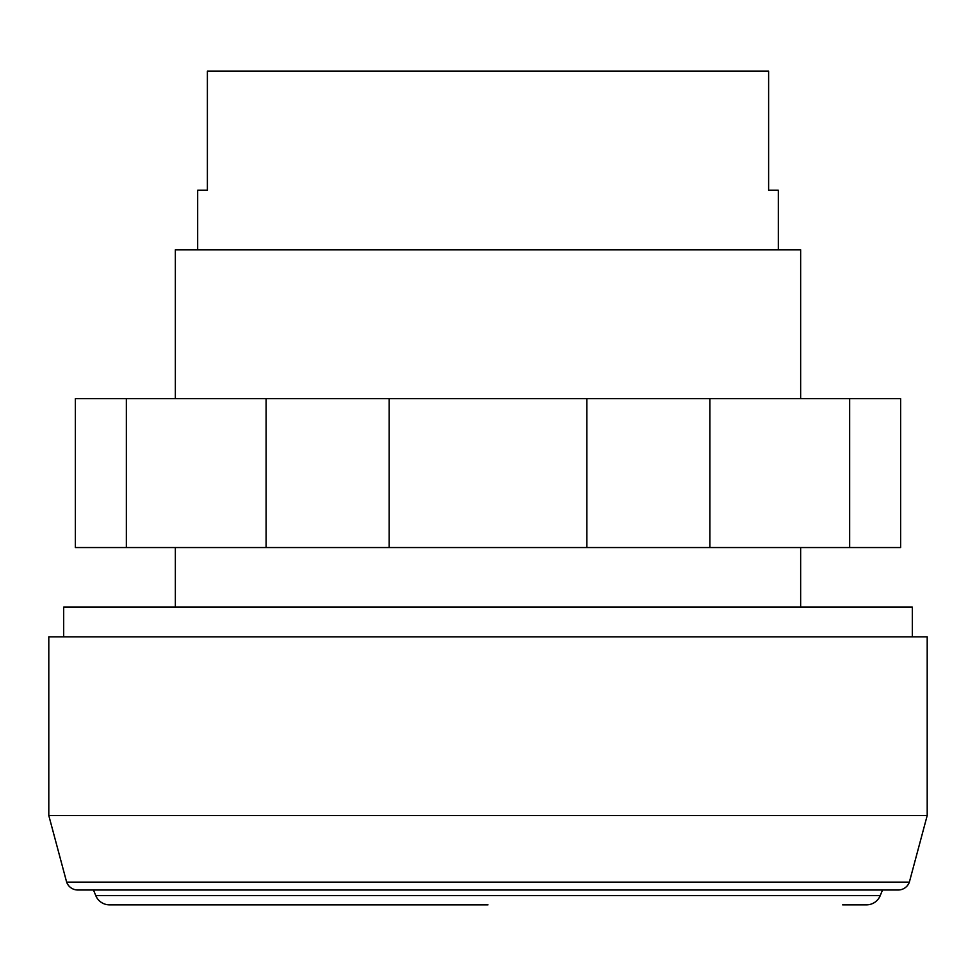 <?xml version="1.0" encoding="UTF-8"?>
<svg xmlns="http://www.w3.org/2000/svg" width="976" height="976" viewBox="0 0 976 976"><rect width="100%" height="100%" fill="white"/><g stroke="black" fill="none" stroke-linecap="round" stroke-linejoin="round"><path stroke-width="1.46" d="M849.657 398.672L126.343 398.672L126.343 547.548L900.641 547.548L900.641 398.672L849.657 398.672L849.657 547.548M266.094 398.672L266.094 547.548M389.18 398.672L389.18 547.548M586.82 398.672L586.82 547.548M709.906 398.672L709.906 547.548M126.343 398.672L75.359 398.672L75.359 547.548L126.343 547.548M48.8 815.533L48.8 636.877L927.2 636.877L927.2 815.533L48.8 815.533L66.636 882.121A11.907 11.907 0 0 0 77.848 890.002L898.152 890.002A11.907 11.907 0 0 0 909.364 882.121L66.636 882.121M912.316 636.877L912.316 607.109L63.684 607.109L63.684 636.877M842.63 904.862L866.444 904.862A14.884 14.884 0 0 0 880.23 895.614L95.77 895.614L93.476 890.002M488 904.862L109.556 904.862A14.884 14.884 0 0 1 95.77 895.614M800.649 398.672L800.649 249.795L175.351 249.795L175.351 398.672M778.323 249.795L778.323 190.235L768.612 190.235L768.612 71.138L207.388 71.138L207.388 190.235L197.677 190.235L197.677 249.795M880.23 895.614L882.524 890.002M909.364 882.121L927.2 815.533M800.649 547.548L800.649 607.109M175.351 547.548L175.351 607.109"/></g></svg>
